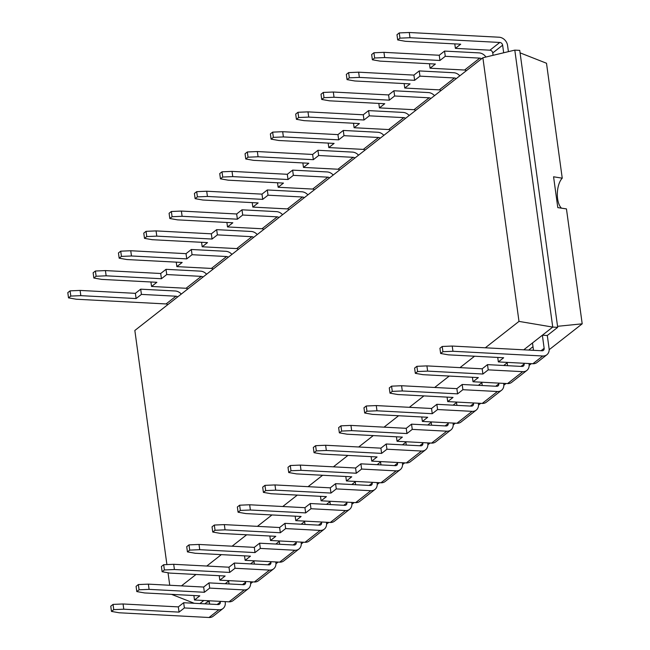 <?xml version="1.0" encoding="UTF-8"?>
<svg xmlns="http://www.w3.org/2000/svg" width="650" height="650" viewBox="0 0 650 650"><rect width="100%" height="100%" fill="white"/><g stroke="black" fill="none" stroke-linecap="round" stroke-linejoin="round"><path stroke-width="0.97" d="M166.912 564.59L134.843 330.468L482.877 57.752L518.992 321.401L485.314 347.791M474.549 356.224L459.989 367.632M449.231 376.066L434.671 387.473M423.914 395.907L409.354 407.314M398.588 415.748L384.028 427.156M373.271 435.589L358.711 446.997M347.945 455.423L333.385 466.838M322.627 475.264L308.067 486.679M297.31 495.105L282.75 506.521M271.984 514.946L257.424 526.354M246.667 534.788L232.107 546.195M221.349 554.629L206.781 566.036M196.024 574.47L181.464 585.878M169.739 585.26L168.033 572.772M482.877 57.752L514.8 50.123L552.744 327.088L523.746 349.814M518.992 321.401L552.744 327.088L557.684 327.348L547.3 335.489L542.36 335.229L544.148 348.294L541.044 350.724M171.567 594.36L194.228 603.273M203.816 600.503L199.891 603.574M229.141 580.661L225.217 583.733M254.459 560.82L250.534 563.891M279.776 540.979L275.86 544.05M305.102 521.137L301.178 524.209M330.419 501.296L326.495 504.368M355.745 481.455L351.821 484.534M381.062 461.614L377.138 464.693M406.38 441.773L402.464 444.852M431.706 421.931L427.781 425.011M457.023 402.09L453.099 405.169M482.349 382.249L478.424 385.328M507.666 362.408L503.742 365.487M514.8 50.123L519.74 50.383L557.684 327.348M503.669 52.78L502.629 45.191L492.757 52.926L493.082 55.315M208.756 600.762L204.831 603.834M532.488 342.964L533.496 350.326M184.373 607.945L218.904 609.765A8.393 6.866 51.9 0 0 223.007 608.53L213.135 616.265A8.393 6.866 51.9 0 1 209.032 617.5L119.218 612.779L111.475 611.414L113.75 609.635L123.776 609.204L179.051 612.113L184.373 607.945L183.657 602.721L218.189 604.541A2.795 2.291 51.9 0 0 219.554 604.126A2.795 2.291 51.9 0 0 220.301 602.054L220.204 601.364M209.186 600.787L209.641 604.086M532.992 346.694L528.686 350.074M528.986 363.537L529.084 364.227A8.393 6.866 -128.1 0 1 526.858 370.443A8.393 6.866 -128.1 0 1 522.754 371.67L488.223 369.858L487.5 364.634L522.031 366.446A2.795 2.291 51.9 0 0 523.404 366.039A2.795 2.291 51.9 0 0 524.144 363.967L524.054 363.277M507.163 362.806L507.561 365.69M250.461 581.783L250.559 582.473A8.393 6.866 -128.1 0 1 248.324 588.689A8.393 6.866 -128.1 0 1 244.221 589.924L209.69 588.104L208.975 582.879L243.506 584.699A2.795 2.291 51.9 0 0 244.871 584.285A2.795 2.291 51.9 0 0 245.619 582.213L245.521 581.523M228.637 581.051L229.028 583.936M503.669 383.37L503.766 384.069A8.393 6.866 -128.1 0 1 501.532 390.284A8.393 6.866 -128.1 0 1 497.429 391.511L462.898 389.699L462.183 384.475L496.714 386.287A2.795 2.291 51.9 0 0 498.079 385.881A2.795 2.291 51.9 0 0 498.826 383.809L498.729 383.11M481.845 382.647L482.235 385.531M275.787 561.941L275.876 562.632A8.393 6.866 -128.1 0 1 273.65 568.847A8.393 6.866 -128.1 0 1 269.547 570.082L235.016 568.262L234.301 563.038L268.832 564.858A2.795 2.291 51.9 0 0 270.197 564.444A2.795 2.291 51.9 0 0 270.936 562.372L270.847 561.681M253.955 561.21L254.353 564.094M478.351 403.211L478.441 403.91A8.393 6.866 -128.1 0 1 476.214 410.126A8.393 6.866 -128.1 0 1 472.111 411.352L437.58 409.541L436.865 404.316L471.396 406.128A2.795 2.291 51.9 0 0 472.761 405.722A2.795 2.291 51.9 0 0 473.509 403.65L473.411 402.951M456.519 402.488L456.918 405.364M301.104 542.1L301.202 542.791A8.393 6.866 -128.1 0 1 298.967 549.006A8.393 6.866 -128.1 0 1 294.864 550.241L260.333 548.421L259.618 543.197L294.149 545.017A2.795 2.291 51.9 0 0 295.514 544.602A2.795 2.291 51.9 0 0 296.262 542.531L296.164 541.84M279.281 541.369L279.671 544.253M453.026 423.052L453.123 423.743A8.393 6.866 -128.1 0 1 450.889 429.967A8.393 6.866 -128.1 0 1 446.786 431.194L412.254 429.382L411.539 424.157L446.071 425.969A2.795 2.291 51.9 0 0 447.444 425.563A2.795 2.291 51.9 0 0 448.183 423.491L448.086 422.793M431.202 422.329L431.6 425.206M326.422 522.259L326.519 522.949A8.393 6.866 -128.1 0 1 324.285 529.165A8.393 6.866 -128.1 0 1 320.182 530.4L285.651 528.58L284.936 523.356L319.467 525.176A2.795 2.291 51.9 0 0 320.84 524.761A2.795 2.291 51.9 0 0 321.579 522.689L321.482 521.999M304.598 521.528L304.996 524.412M427.708 442.894L427.806 443.584A8.393 6.866 -128.1 0 1 425.571 449.808A8.393 6.866 -128.1 0 1 421.468 451.035L386.937 449.223L386.222 443.991L420.753 445.811A2.795 2.291 51.9 0 0 422.118 445.404A2.795 2.291 51.9 0 0 422.866 443.324L422.768 442.634M405.884 442.171L406.274 445.047M351.748 502.418L351.837 503.108A8.393 6.866 -128.1 0 1 349.611 509.324A8.393 6.866 -128.1 0 1 345.507 510.559L310.976 508.739L310.261 503.514L344.793 505.334A2.795 2.291 51.9 0 0 346.158 504.92A2.795 2.291 51.9 0 0 346.905 502.848L346.808 502.157M329.916 501.686L330.314 504.571M402.391 462.735L402.48 463.426A8.393 6.866 -128.1 0 1 400.254 469.649A8.393 6.866 -128.1 0 1 396.151 470.876L361.619 469.064L360.896 463.832L395.428 465.652A2.795 2.291 51.9 0 0 396.801 465.238A2.795 2.291 51.9 0 0 397.54 463.166L397.451 462.475M380.559 462.012L380.957 464.888M377.065 482.576L377.162 483.267A8.393 6.866 -128.1 0 1 374.928 489.491A8.393 6.866 -128.1 0 1 370.825 490.718L336.294 488.906L335.579 483.673L370.11 485.493A2.795 2.291 51.9 0 0 371.475 485.079A2.795 2.291 51.9 0 0 372.223 483.007L372.125 482.316M355.241 481.853L355.631 484.729M167.773 304.663A2.795 2.291 -128.1 0 0 166.075 303.948L76.269 299.227L68.518 297.863L70.801 296.083L80.828 295.652L136.102 298.561L141.424 294.393L175.955 296.213A2.795 2.291 -128.1 0 1 177.645 296.928M508.414 51.651L507.569 45.451A8.393 6.866 -128.1 0 0 499.086 37.221L409.281 32.5L409.996 37.724L499.801 42.453A2.795 2.291 -128.1 0 1 502.629 45.191M68.518 297.863L67.803 292.638L70.086 290.859L80.112 290.428L135.387 293.337L140.701 289.169L141.424 294.393M140.701 289.169L175.232 290.989A8.393 6.866 51.9 0 1 181.285 294.076M454.781 43.891L455.398 48.368L489.929 50.188A2.795 2.291 -128.1 0 1 492.757 52.926M150.938 281.978L151.548 286.463L156.869 282.295L101.587 279.386L93.844 278.021L96.119 276.242L106.145 275.811L161.419 278.72L166.741 274.552L201.273 276.372A2.795 2.291 -128.1 0 1 202.963 277.087M187.769 288.99A2.795 2.291 -128.1 0 0 186.079 288.275L151.548 286.463M485.948 57.021A8.393 6.866 51.9 0 0 479.082 52.894L444.551 51.082L445.266 56.306L479.798 58.126A2.795 2.291 -128.1 0 1 481.496 58.833M206.602 274.235A8.393 6.866 51.9 0 0 200.558 271.148L166.026 269.327L166.741 274.552M429.463 63.733L430.073 68.209L464.604 70.029A2.795 2.291 -128.1 0 1 466.302 70.744M176.256 262.137L176.865 266.622L182.187 262.454L126.912 259.545L119.161 258.188L121.444 256.401L131.463 255.978L186.745 258.879L192.059 254.711L226.59 256.531A2.795 2.291 -128.1 0 1 228.288 257.246M213.094 269.149A2.795 2.291 -128.1 0 0 211.396 268.434L176.865 266.622M459.81 75.822A8.393 6.866 51.9 0 0 453.765 72.735L419.234 70.923L419.949 76.147L454.48 77.968A2.795 2.291 -128.1 0 1 456.17 78.674M231.928 254.394A8.393 6.866 51.9 0 0 225.875 251.306L191.344 249.486L192.059 254.711M404.146 83.574L404.755 88.051L439.286 89.871A2.795 2.291 -128.1 0 1 440.976 90.578M201.573 242.296L202.191 246.781L207.504 242.613L152.23 239.704L144.487 238.347L146.762 236.559L156.788 236.137L212.062 239.037L217.384 234.877L251.916 236.689A2.795 2.291 -128.1 0 1 253.606 237.404M238.412 249.307A2.795 2.291 -128.1 0 0 236.722 248.592L202.191 246.781M434.493 95.664A8.393 6.866 51.9 0 0 428.439 92.576L393.908 90.764L394.623 95.989L429.154 97.801A2.795 2.291 -128.1 0 1 430.852 98.516M144.487 238.347L143.772 233.114L146.047 231.335L156.073 230.904L211.347 233.813L216.669 229.645L217.384 234.877M216.669 229.645L251.201 231.465A8.393 6.866 51.9 0 1 257.246 234.553M378.82 103.415L379.438 107.892L413.969 109.712A2.795 2.291 -128.1 0 1 415.659 110.419M226.899 222.454L227.508 226.939L232.83 222.771L177.548 219.863L169.804 218.506L172.079 216.718L182.106 216.296L237.388 219.196L242.702 215.036L277.233 216.848A2.795 2.291 -128.1 0 1 278.923 217.563M263.738 229.466A2.795 2.291 -128.1 0 0 262.039 228.751L227.508 226.939M409.167 115.505A8.393 6.866 51.9 0 0 403.122 112.418L368.591 110.606L369.306 115.83L403.837 117.642A2.795 2.291 -128.1 0 1 405.527 118.357M169.804 218.506L169.089 213.273L171.364 211.494L181.391 211.063L236.665 213.972L241.987 209.804L242.702 215.036M241.987 209.804L276.518 211.624A8.393 6.866 51.9 0 1 282.563 214.711M353.502 123.256L354.112 127.733L388.643 129.553A2.795 2.291 -128.1 0 1 390.341 130.26M252.216 202.621L252.834 207.098L287.365 208.91A2.795 2.291 -128.1 0 1 289.055 209.625M383.849 135.346A8.393 6.866 51.9 0 0 377.804 132.259L343.273 130.447L343.988 135.671L378.519 137.483A2.795 2.291 -128.1 0 1 380.209 138.198M252.834 207.098L258.148 202.93L202.873 200.021L195.122 198.664L194.407 193.44L196.69 191.653L206.708 191.23L261.991 194.131L267.304 189.963L268.027 195.195L302.559 197.007A2.795 2.291 -128.1 0 1 304.249 197.722M267.304 189.963L301.836 191.782A8.393 6.866 51.9 0 1 307.889 194.87M328.177 143.097L328.794 147.574L363.326 149.394A2.795 2.291 -128.1 0 1 365.016 150.101M277.542 182.78L278.151 187.257L283.473 183.089L228.191 180.18L220.447 178.823L222.722 177.036L232.749 176.613L288.023 179.522L293.345 175.354L327.876 177.166A2.795 2.291 -128.1 0 1 329.566 177.881M314.373 189.784A2.795 2.291 -128.1 0 0 312.683 189.069L278.151 187.257M358.532 155.188A8.393 6.866 51.9 0 0 352.479 152.1L317.947 150.288L318.662 155.513L353.194 157.324A2.795 2.291 -128.1 0 1 354.892 158.039M220.447 178.823L219.732 173.599L222.007 171.811L232.034 171.389L287.308 174.289L292.63 170.129L293.345 175.354M292.63 170.129L327.161 171.941A8.393 6.866 51.9 0 1 333.206 175.029M302.859 162.939L303.469 167.416L338 169.227A2.795 2.291 -128.1 0 1 339.698 169.942M546.853 354.77A8.393 6.866 -128.1 0 1 542.75 355.997L452.944 351.276L442.918 351.699L440.643 353.486L448.386 354.843L503.669 357.752L498.347 361.92L532.878 363.74A8.393 6.866 -128.1 0 0 536.981 362.505L546.853 354.77A8.393 6.866 -128.1 0 0 549.087 348.554L547.3 335.489M452.944 351.276L452.229 346.052L442.203 346.474L439.928 348.262L440.643 353.486M544.148 348.294A2.795 2.291 51.9 0 1 543.408 350.366A2.795 2.291 51.9 0 1 542.035 350.773L452.229 346.052M498.347 361.92L497.738 357.443M223.007 608.53A8.393 6.866 51.9 0 0 225.233 602.314L225.144 601.624M248.324 588.689L233.131 600.592A8.393 6.866 -128.1 0 1 229.028 601.827L244.221 589.924M209.69 588.104L204.376 592.272L149.094 589.363L139.076 589.794L136.793 591.573L144.544 592.938L199.818 595.847L194.496 600.007L193.887 595.53M194.496 600.007L229.028 601.827M526.858 370.443L511.664 382.346A8.393 6.866 -128.1 0 1 507.561 383.581L522.754 371.67M488.223 369.858L482.901 374.026L427.627 371.118L417.601 371.54L415.326 373.327L423.069 374.684L478.343 377.593L473.029 381.761L507.561 383.581M473.029 381.761L472.412 377.284M273.65 568.847L258.456 580.751A8.393 6.866 -128.1 0 1 254.353 581.986L269.547 570.082M235.016 568.262L229.694 572.431L174.419 569.522L164.393 569.952L162.118 571.732L169.861 573.097L225.136 576.006L219.822 580.166L219.204 575.689M219.822 580.166L254.353 581.986M501.532 390.284L486.338 402.188A8.393 6.866 -128.1 0 1 482.235 403.423L497.429 391.511M462.898 389.699L457.584 393.868L402.301 390.959L392.275 391.381L390 393.169L397.751 394.526L453.026 397.434L447.704 401.602L482.235 403.423M447.704 401.602L447.094 397.126M298.967 549.006L283.774 560.909A8.393 6.866 -128.1 0 1 279.671 562.144L294.864 550.241M260.333 548.421L255.011 552.589L199.737 549.681L189.711 550.111L187.436 551.891L195.179 553.256L250.461 556.164L245.139 560.332L244.53 555.847M245.139 560.332L279.671 562.144M476.214 410.126L461.021 422.029A8.393 6.866 -128.1 0 1 456.918 423.264L472.111 411.352M437.58 409.541L432.258 413.709L376.984 410.8L366.957 411.223L364.683 413.01L372.426 414.367L427.708 417.276L422.386 421.444L456.918 423.264M422.386 421.444L421.769 416.967M324.285 529.165L309.099 541.076A8.393 6.866 -128.1 0 1 304.996 542.303L320.182 530.4M285.651 528.58L280.337 532.748L225.054 529.839L215.036 530.27L212.753 532.049L220.504 533.414L275.779 536.323L270.465 540.491L269.848 536.006M270.465 540.491L304.996 542.303M450.889 429.967L435.703 441.87A8.393 6.866 -128.1 0 1 431.6 443.097L446.786 431.194M412.254 429.382L406.941 433.55L351.658 430.641L341.64 431.064L339.357 432.851L347.108 434.208L402.382 437.117L397.069 441.285L396.451 436.808M397.069 441.285L431.6 443.097M349.611 509.324L334.417 521.235A8.393 6.866 -128.1 0 1 330.314 522.462L345.507 510.559M310.976 508.739L305.654 512.907L250.38 510.006L240.354 510.429L238.079 512.216L245.822 513.573L301.104 516.482L295.783 520.65L330.314 522.462M295.783 520.65L295.165 516.165M425.571 449.808L410.377 461.711A8.393 6.866 -128.1 0 1 406.274 462.938L421.468 451.035M386.937 449.223L381.615 453.391L326.341 450.483L316.314 450.905L314.039 452.692L321.783 454.049L377.065 456.958L371.743 461.126L371.134 456.649M371.743 461.126L406.274 462.938M374.928 489.491L359.734 501.394A8.393 6.866 -128.1 0 1 355.631 502.621L370.825 490.718M336.294 488.906L330.98 493.066L275.697 490.165L265.679 490.587L263.396 492.375L271.148 493.732L326.422 496.641L321.1 500.809L320.491 496.324M321.1 500.809L355.631 502.621M400.254 469.649L385.06 481.552A8.393 6.866 -128.1 0 1 380.957 482.779L396.151 470.876M361.619 469.064L356.298 473.233L301.023 470.324L290.997 470.746L288.722 472.534L296.465 473.891L351.739 476.799L346.426 480.968L380.957 482.779M346.426 480.968L345.808 476.483M520.081 52.853L546.504 63.253L562.242 178.181A16.526 7.735 -87 0 0 557.619 198.811A16.526 7.735 -87 0 0 561.503 208.195M409.281 32.5L399.254 32.922L396.979 34.71L397.694 39.934L405.438 41.299L460.712 44.2L455.398 48.368M409.996 37.724L399.969 38.147L397.694 39.934M399.254 32.922L399.969 38.147M135.387 293.337L136.102 298.561M93.844 278.021L93.129 272.797L95.404 271.017L105.43 270.587L160.704 273.496L166.026 269.327M430.073 68.209L435.394 64.041L380.12 61.132L372.369 59.776L374.652 57.988L384.67 57.566L439.952 60.474L445.266 56.306M372.369 59.776L371.654 54.551L373.929 52.764L383.955 52.341L439.238 55.25L439.952 60.474M439.238 55.25L444.551 51.082M160.704 273.496L161.419 278.72M119.161 258.188L118.446 252.956L120.729 251.176L130.748 250.746L186.03 253.654L191.344 249.486M404.755 88.051L410.077 83.882L354.794 80.974L347.051 79.617L349.326 77.829L359.352 77.407L414.627 80.316L419.949 76.147M347.051 79.617L346.336 74.392L348.611 72.605L358.637 72.183L413.912 75.091L414.627 80.316M413.912 75.091L419.234 70.923M186.03 253.654L186.745 258.879M379.438 107.892L384.751 103.724L329.477 100.815L321.726 99.458L324.009 97.671L334.035 97.248L389.309 100.157L394.623 95.989M321.726 99.458L321.011 94.234L323.294 92.446L333.312 92.024L388.594 94.933L389.309 100.157M388.594 94.933L393.908 90.764M211.347 233.813L212.062 239.037M354.112 127.733L359.434 123.565L304.151 120.656L296.408 119.299L298.683 117.512L308.709 117.089L363.992 119.998L369.306 115.83M296.408 119.299L295.693 114.075L297.968 112.287L307.994 111.865L363.269 114.774L363.992 119.998M363.269 114.774L368.591 110.606M236.665 213.972L237.388 219.196M195.122 198.664L197.405 196.877L207.431 196.454L262.706 199.363L268.027 195.195M328.794 147.574L334.108 143.406L278.834 140.498L271.091 139.141L273.366 137.353L283.392 136.931L338.666 139.839L343.988 135.671M271.091 139.141L270.376 133.916L272.651 132.129L282.677 131.706L337.951 134.615L338.666 139.839M337.951 134.615L343.273 130.447M261.991 194.131L262.706 199.363M303.469 167.416L308.791 163.248L253.516 160.339L245.765 158.982L248.048 157.194L258.066 156.772L313.349 159.681L318.662 155.513M245.765 158.982L245.05 153.757L247.333 151.97L257.351 151.548L312.634 154.448L313.349 159.681M312.634 154.448L317.947 150.288M287.308 174.289L288.023 179.522M557.538 326.308L582.197 323.822L549.169 349.7M562.242 178.181L553.572 176.784L557.798 207.618L566.451 208.894L582.197 323.822M206.862 602.241L209.308 601.656M531.351 363.659L529.165 365.373M506.033 383.5L503.839 385.214M480.716 403.341L478.522 405.056M455.39 423.183L453.196 424.897M430.073 443.024L427.879 444.738M404.747 462.865L402.561 464.579M379.429 482.698L377.236 484.421M354.112 502.539L351.918 504.262M328.786 522.381L326.601 524.103M303.469 542.222L301.275 543.944M278.143 562.063L275.957 563.786M252.826 581.904L250.632 583.619M442.918 351.699L442.203 346.474M111.475 611.414L110.76 606.19L113.035 604.403L123.061 603.98L178.336 606.889L183.657 602.721M179.051 612.113L178.336 606.889M487.5 364.634L482.186 368.802L426.912 365.893L416.886 366.316L414.602 368.103L415.326 373.327M482.901 374.026L482.186 368.802M208.975 582.879L203.661 587.048L148.379 584.139L138.352 584.561L136.077 586.349L136.793 591.573M204.376 592.272L203.661 587.048M462.183 384.475L456.869 388.643L401.586 385.734L391.56 386.157L389.285 387.944L390 393.169M457.584 393.868L456.869 388.643M234.301 563.038L228.979 567.206L173.704 564.298L163.678 564.72L161.395 566.508L162.118 571.732M229.694 572.431L228.979 567.206M436.865 404.316L431.543 408.484L376.269 405.576L366.243 405.998L363.967 407.786L364.683 413.01M432.258 413.709L431.543 408.484M259.618 543.197L254.296 547.365L199.022 544.456L188.996 544.887L186.721 546.666L187.436 551.891M255.011 552.589L254.296 547.365M411.539 424.157L406.226 428.317L350.943 425.417L340.925 425.839L338.642 427.627L339.357 432.851M406.941 433.55L406.226 428.317M284.936 523.356L279.622 527.524L224.339 524.615L214.321 525.046L212.038 526.825L212.753 532.049M280.337 532.748L279.622 527.524M386.222 443.991L380.9 448.159L325.626 445.258L315.599 445.681L313.324 447.468L314.039 452.692M381.615 453.391L380.9 448.159M310.261 503.514L304.939 507.683L249.665 504.774L239.639 505.204L237.364 506.984L238.079 512.216M305.654 512.907L304.939 507.683M360.896 463.832L355.582 468L300.308 465.091L290.282 465.522L287.999 467.301L288.722 472.534M356.298 473.233L355.582 468M335.579 483.673L330.265 487.841L274.983 484.933L264.956 485.363L262.681 487.142L263.396 492.375M330.98 493.066L330.265 487.841M70.086 290.859L70.801 296.083M80.112 290.428L80.828 295.652M105.43 270.587L106.145 275.811M95.404 271.017L96.119 276.242M383.955 52.341L384.67 57.566M373.929 52.764L374.652 57.988M130.748 250.746L131.463 255.978M120.729 251.176L121.444 256.401M358.637 72.183L359.352 77.407M348.611 72.605L349.326 77.829M156.073 230.904L156.788 236.137M146.047 231.335L146.762 236.559M333.312 92.024L334.035 97.248M323.294 92.446L324.009 97.671M181.391 211.063L182.106 216.296M171.364 211.494L172.079 216.718M307.994 111.865L308.709 117.089M297.968 112.287L298.683 117.512M206.708 191.23L207.431 196.454M196.69 191.653L197.405 196.877M282.677 131.706L283.392 136.931M272.651 132.129L273.366 137.353M232.034 171.389L232.749 176.613M222.007 171.811L222.722 177.036M257.351 151.548L258.066 156.772M247.333 151.97L248.048 157.194M113.75 609.635L113.035 604.403M123.776 609.204L123.061 603.98M427.627 371.118L426.912 365.893M417.601 371.54L416.886 366.316M149.094 589.363L148.379 584.139M139.076 589.794L138.352 584.561M402.301 390.959L401.586 385.734M392.275 391.381L391.56 386.157M174.419 569.522L173.704 564.298M164.393 569.952L163.678 564.72M376.984 410.8L376.269 405.576M366.957 411.223L366.243 405.998M199.737 549.681L199.022 544.456M189.711 550.111L188.996 544.887M351.658 430.641L350.943 425.417M341.64 431.064L340.925 425.839M225.054 529.839L224.339 524.615M215.036 530.27L214.321 525.046M326.341 450.483L325.626 445.258M316.314 450.905L315.599 445.681M250.38 510.006L249.665 504.774M240.354 510.429L239.639 505.204M301.023 470.324L300.308 465.091M290.997 470.746L290.282 465.522M275.697 490.165L274.983 484.933M265.679 490.587L264.956 485.363M217.197 604.484L220.301 602.054M524.144 363.967L521.048 366.397M245.619 582.213L242.515 584.642M498.826 383.809L495.723 386.238M270.936 562.372L267.841 564.801M473.509 403.65L470.405 406.079M296.262 542.531L293.158 544.96M448.183 423.491L445.079 425.921M321.579 522.689L318.476 525.119M422.866 443.324L419.762 445.762M346.905 502.848L343.801 505.277M397.54 463.166L394.444 465.603M372.223 483.007L369.119 485.444M166.075 303.948L175.955 296.213M499.801 42.453L489.929 50.188M186.079 288.275L201.273 276.372M464.604 70.029L479.798 58.126M211.396 268.434L226.59 256.531M439.286 89.871L454.48 77.968M236.722 248.592L251.916 236.689M413.969 109.712L429.154 97.801M262.039 228.751L277.233 216.848M388.643 129.553L403.837 117.642M287.365 208.91L302.559 197.007M363.326 149.394L378.519 137.483M312.683 189.069L327.876 177.166M338 169.227L353.194 157.324M532.878 363.74L542.75 355.997M209.032 617.5L218.904 609.765"/></g></svg>
